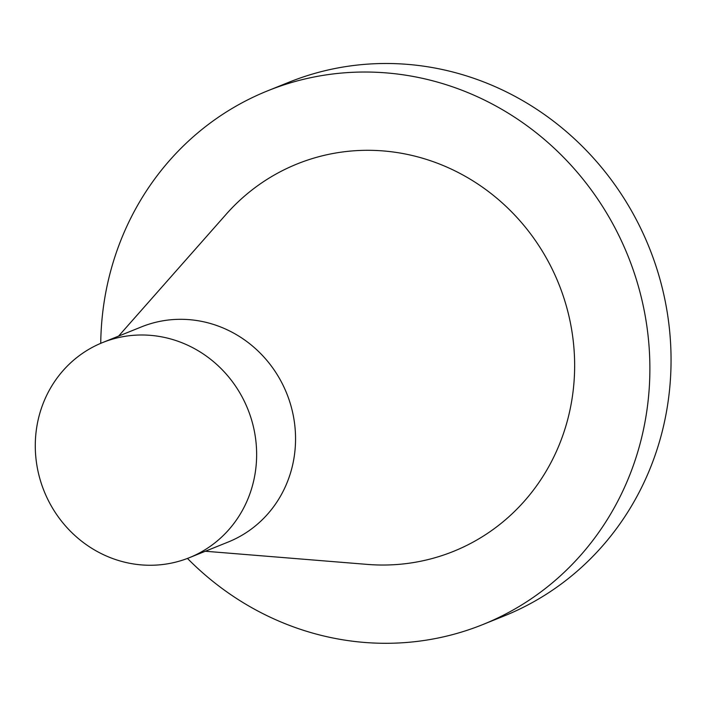 <?xml version="1.0" encoding="UTF-8"?>
<svg xmlns="http://www.w3.org/2000/svg" width="706" height="706" viewBox="0 0 706 706"><rect width="100%" height="100%" fill="white"/><g stroke="black" fill="none" stroke-linecap="round" stroke-linejoin="round"><path stroke-width="1.06" d="M100.737 343.328A287.739 272.384 68 0 1 267.706 90.8A287.739 272.384 68 0 1 456.641 88.259A287.739 272.384 68 0 1 649.529 353.971A287.739 272.384 68 0 1 482.895 624.528A287.739 272.384 68 0 1 187.461 558.428M118.59 336.109L226.158 214.28A208.897 197.751 68 0 1 473.152 181.001A208.897 197.751 68 0 1 565.7 426.574A208.897 197.751 68 0 1 367.314 564.403L205.331 551.245M267.706 90.8L288.878 82.267A287.739 272.384 68 0 1 477.812 79.725A287.739 272.384 68 0 1 670.7 345.437A287.739 272.384 68 0 1 504.066 615.994L482.895 624.528M40.251 411.863A115.978 109.792 -112 0 0 71.791 532.589A115.978 109.792 -112 0 0 189.332 557.696A115.978 109.792 -112 0 0 251.671 488.393A115.978 109.792 -112 0 0 220.14 367.667A115.978 109.792 -112 0 0 102.599 342.56A115.978 109.792 -112 0 0 40.251 411.863M189.332 557.696L228.241 542.005A115.978 109.792 -112 0 0 290.59 472.702A115.978 109.792 -112 0 0 259.049 351.985A115.978 109.792 -112 0 0 141.509 326.869L102.599 342.56"/></g></svg>
